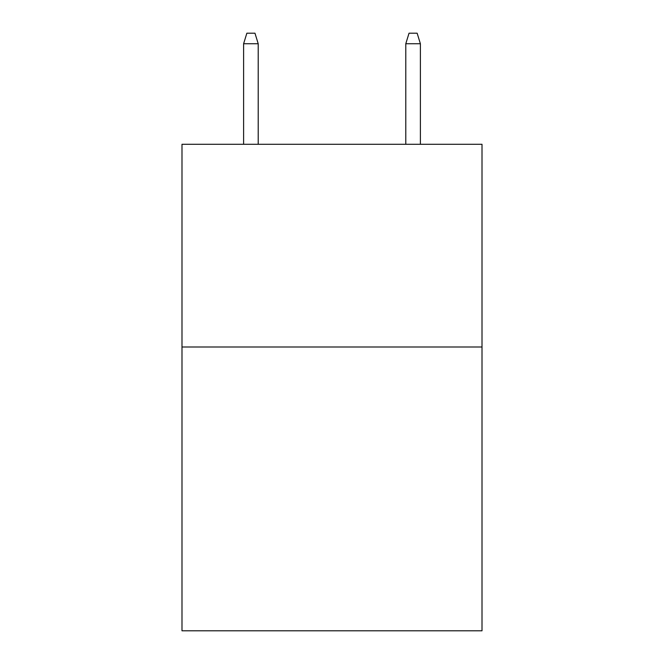 <?xml version="1.0" encoding="UTF-8"?>
<svg xmlns="http://www.w3.org/2000/svg" width="664" height="664" viewBox="0 0 664 664"><rect width="100%" height="100%" fill="white"/><g stroke="black" fill="none" stroke-linecap="round" stroke-linejoin="round"><path stroke-width="1" d="M482.006 346.998L482.006 630.8L181.994 630.8L181.994 144.287L482.006 144.287L482.006 346.998L181.994 346.998M258.213 144.287L258.213 43.741L243.613 43.741L243.613 144.287M243.613 43.741L246.859 33.2L254.968 33.2L258.213 43.741M405.787 43.741L409.032 33.2L417.141 33.2L420.387 43.741L405.787 43.741L405.787 144.287M420.387 43.741L420.387 144.287"/></g></svg>
